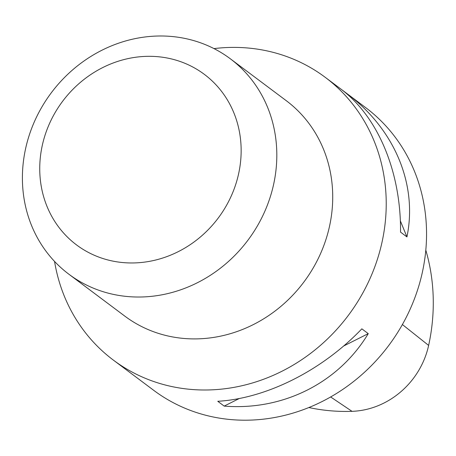 <?xml version="1.0" encoding="UTF-8"?>
<svg xmlns="http://www.w3.org/2000/svg" width="456" height="456" viewBox="0 0 456 456"><rect width="100%" height="100%" fill="white"/><g stroke="black" fill="none" stroke-linecap="round" stroke-linejoin="round"><path stroke-width="0.68" d="M54.549 261.425A176.671 161.27 -53.2 0 0 113.339 360.086A176.671 161.27 -53.2 0 0 372.991 271.525A176.671 161.27 -53.2 0 0 325.185 77.292A176.671 161.27 -53.2 0 0 213.984 48.604M113.339 360.086L153.661 390.29A176.671 161.27 -53.2 0 0 413.313 301.729A176.671 161.27 -53.2 0 0 365.512 107.496L325.185 77.292M361.842 328.833L368.254 333.638C338.597 382.897 283.034 410.845 224.187 406.102L217.774 401.297C266.481 398.447 322.039 370.5 361.842 328.833M342.245 90.094L348.663 94.899C395.175 130.479 417.65 185.25 406.94 236.915L400.528 232.11C401.098 172.847 378.617 118.081 342.245 90.094M308.86 407.527A196.559 179.425 -53.2 0 0 352.021 411.335A78.774 71.911 -53.2 0 0 428.634 345.414A196.559 179.425 -53.2 0 0 425.807 250.15M224.187 406.102L239.314 398.498M343.602 346.036L368.254 333.638M406.94 236.915L400.334 220.807M349.034 95.811L348.663 94.899M230.314 58.778L286.22 100.656A134.605 122.875 126.8 0 1 303.856 282.059A134.605 122.875 126.8 0 1 124.813 316.122L68.907 274.238A134.605 122.875 126.8 0 1 32.484 126.255A134.605 122.875 126.8 0 1 230.314 58.778A134.605 122.875 126.8 0 1 247.95 240.181A134.605 122.875 126.8 0 1 68.907 274.238M47.72 127.777A106.567 97.276 126.8 0 1 220.852 90.465A106.567 97.276 126.8 0 1 152.766 260.695A106.567 97.276 126.8 0 1 47.72 127.777M428.634 345.414L402.386 324.541M352.021 411.335L330.623 396.959"/></g></svg>
